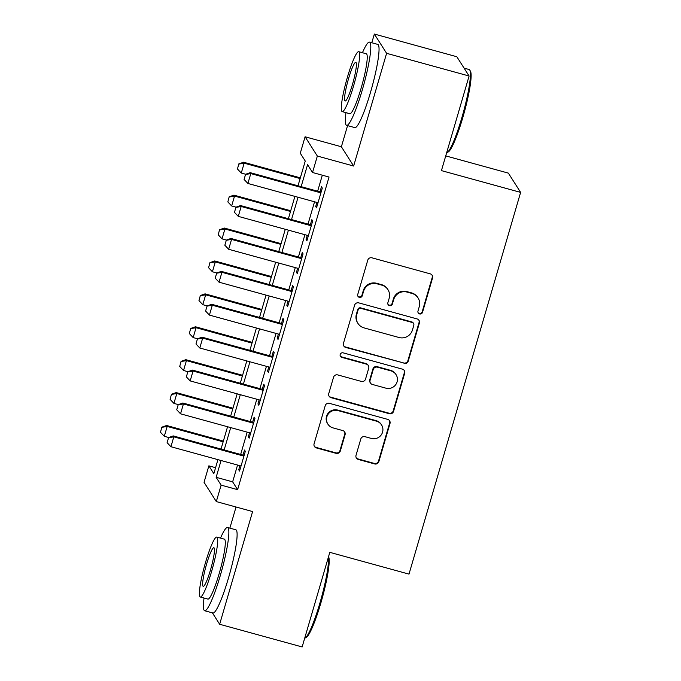 <?xml version="1.0" encoding="UTF-8"?>
<svg xmlns="http://www.w3.org/2000/svg" width="681" height="681" viewBox="0 0 681 681"><rect width="100%" height="100%" fill="white"/><g stroke="black" fill="none" stroke-linecap="round" stroke-linejoin="round"><path stroke-width="1.02" d="M419.59 313.932A2.375 2.332 147.5 0 0 422.518 312.298L432.554 277.976A3.388 3.337 147.5 0 0 430.256 273.856L371.954 257.827A3.388 3.337 147.5 0 0 367.774 260.168L357.738 294.49A2.375 2.332 147.5 0 0 359.347 297.367A2.375 2.332 147.5 0 0 362.275 295.733L363.569 291.289A10.845 10.675 147.5 0 1 376.959 283.807L381.82 285.143A10.845 10.675 147.5 0 1 389.157 298.329L387.855 302.773A2.375 2.332 147.5 0 0 389.464 305.65A2.375 2.332 147.5 0 0 392.392 304.015L393.695 299.572A10.845 10.675 147.5 0 1 407.076 292.089L411.937 293.426A10.845 10.675 147.5 0 1 419.275 306.612L417.981 311.055A2.375 2.332 147.5 0 0 419.59 313.932M418.1 312.681A2.375 2.332 147.5 0 0 422.186 311.779L432.222 277.456A3.388 3.337 147.5 0 0 431.992 275.013M357.857 296.107A2.375 2.332 147.5 0 0 361.943 295.214L363.237 290.77L363.569 291.289M387.974 304.39A2.375 2.332 147.5 0 0 392.06 303.496L393.363 299.053L393.695 299.572M356.018 455.334A3.388 3.337 147.5 0 0 358.317 459.454L374.669 463.948A3.388 3.337 147.5 0 0 378.849 461.607L390 423.497A3.388 3.337 147.5 0 0 387.702 419.377L329.408 403.339A3.388 3.337 147.5 0 0 325.22 405.68L314.077 443.799A3.388 3.337 147.5 0 0 316.367 447.919L336.125 453.35A3.388 3.337 147.5 0 0 340.313 451.009L345.08 434.699A3.388 3.337 147.5 0 0 342.79 430.579L332.992 427.881A9.066 8.921 147.5 0 1 328.319 413.937A9.066 8.921 147.5 0 1 338.04 410.6L376.423 421.156A9.066 8.921 147.5 0 1 381.096 435.099A9.066 8.921 147.5 0 1 371.366 438.436L364.973 436.674A3.388 3.337 147.5 0 0 360.785 439.015L356.018 455.334M237.558 465.046L232.647 481.85L237.618 489.665L221.121 485.127L216.311 501.582L204.045 482.301L208.863 465.847L213.834 473.661L217.929 459.649M469.098 76.008L386.604 53.322L374.346 34.05L456.832 56.736L469.098 76.008L441.433 170.616L520.625 192.391L409 574.117L329.808 552.342L302.143 646.95L219.648 624.264L252.608 511.559L216.311 501.582M347.565 125.619L341.385 146.755L353.643 166.036L386.604 53.322M353.643 166.036L317.346 156.051L312.536 172.506L307.565 164.691L301.138 186.662M237.618 489.665L329.034 177.043L312.536 172.506M404.046 363.492A3.388 3.337 147.5 0 0 408.225 361.151L419.377 323.041A3.388 3.337 147.5 0 0 417.078 318.921L358.776 302.883A3.388 3.337 147.5 0 0 354.597 305.224L343.454 343.343A3.388 3.337 147.5 0 0 345.744 347.463L403.714 362.973A3.388 3.337 147.5 0 0 407.893 360.632L419.045 322.522A3.388 3.337 147.5 0 0 418.815 320.079M404.684 373.265L393.541 411.384A3.388 3.337 147.5 0 1 389.353 413.725L331.06 397.687A3.388 3.337 147.5 0 1 328.761 393.567L333.537 377.257A3.388 3.337 147.5 0 1 337.716 374.916L361.364 381.42A3.388 3.337 147.5 0 0 365.544 379.079L368.71 368.259A3.388 3.337 147.5 0 0 366.412 364.139L341.802 357.372A2.375 2.332 147.5 0 1 340.577 353.72A2.375 2.332 147.5 0 1 343.122 352.843L402.394 369.145A3.388 3.337 147.5 0 1 404.684 373.265L404.352 372.745L393.209 410.864L393.541 411.384M212.395 612.866L219.648 624.264M316.895 202.436L315.703 206.513L316.529 207.816L322.3 188.075L321.475 186.773L319.993 191.846M307.276 235.345L306.075 239.423L306.91 240.725L312.681 220.984L311.855 219.682L310.366 224.756M297.648 268.246L296.456 272.332L297.282 273.634L303.062 253.885L302.228 252.583L300.747 257.665M288.029 301.155L286.829 305.241L287.663 306.544L293.434 286.795L292.609 285.492L291.119 290.566M278.401 334.065L277.21 338.142L278.035 339.444L283.815 319.704L282.981 318.402L281.5 323.475M268.782 366.974L267.59 371.051L268.416 372.354L274.188 352.613L273.362 351.311L271.881 356.384M259.155 399.875L257.963 403.961L258.797 405.263L264.568 385.514L263.734 384.212L262.253 389.294M249.535 432.784L248.344 436.87L249.169 438.172L254.941 418.423L254.115 417.121L252.634 422.194M322.317 175.196L317.644 191.199M314.545 201.789L308.016 224.109M304.918 234.698L298.397 257.018M295.299 267.599L288.77 289.919M285.68 300.508L279.15 322.828M276.052 333.418L269.523 355.737M266.433 366.327L259.904 388.647M256.805 399.228L250.285 421.548M247.186 432.137L240.657 454.457M239.916 465.693L238.716 469.771L239.55 471.073L245.322 451.333L244.496 450.03L243.006 455.104M520.625 192.391L508.358 173.119L445.732 155.898M236.043 507.005L229.863 528.141M215.579 467.694L208.863 465.847M298.006 185.802L305.25 161.048L300.278 153.234L305.088 136.779L317.346 156.051M341.385 146.755L305.088 136.779M374.346 34.05L371.8 42.758M221.061 460.509L216.149 477.313L221.121 485.127M298.048 197.252L291.519 219.571M288.421 230.161L281.9 252.481M278.801 263.062L272.272 285.382M269.174 295.971L262.653 318.291M259.555 328.88L253.026 351.2M249.936 361.79L243.406 384.11M240.308 394.699L233.779 417.01M230.689 427.6L224.16 449.92M221.027 449.06L227.556 426.74M230.646 416.151L237.175 393.831M240.274 383.241L246.794 360.93M249.893 350.34L256.422 328.021M259.521 317.431L266.041 295.111M269.14 284.522L275.669 262.202M278.759 251.612L285.288 229.293M288.386 218.712L294.916 196.392M232.647 481.85L216.149 477.313M315.703 206.513L316.818 206.82M306.075 239.423L307.199 239.729M296.456 272.332L297.571 272.638M286.829 305.241L287.952 305.548M277.21 338.142L278.333 338.448M267.59 371.051L268.706 371.358M257.963 403.961L259.086 404.267M248.344 436.87L249.459 437.176M238.716 469.771L239.84 470.077M418.066 297.938L417.734 297.418A10.845 10.675 147.5 0 0 411.605 292.907L411.937 293.426M393.363 299.053A10.845 10.675 147.5 0 1 406.744 291.57L411.605 292.907M387.949 289.655L387.617 289.136A10.845 10.675 147.5 0 0 381.488 284.624L381.82 285.143M363.237 290.77A10.845 10.675 147.5 0 1 376.627 283.287L381.488 284.624M343.675 345.786A3.388 3.337 147.5 0 0 345.412 346.944L403.714 362.973M413.801 325.348A2.375 2.332 147.5 0 0 412.192 322.462L361.024 308.391A2.375 2.332 147.5 0 0 358.095 310.025L356.725 314.707A10.845 10.675 147.5 0 0 364.063 327.893L399.04 337.512A10.845 10.675 147.5 0 0 412.431 330.03L413.801 325.348M413.537 323.449L413.205 322.93A2.375 2.332 147.5 0 0 411.86 321.943L412.192 322.462M357.934 323.381L357.602 322.862A10.845 10.675 147.5 0 1 356.393 314.188L357.763 309.506A2.375 2.332 147.5 0 1 360.692 307.872L411.86 321.943M328.991 396.01A3.388 3.337 147.5 0 0 330.728 397.168L389.03 413.197A3.388 3.337 147.5 0 0 393.209 410.864M368.327 365.552L367.995 365.025A3.388 3.337 147.5 0 0 366.08 363.62L341.47 356.844L341.802 357.372M340.313 356.112A2.375 2.332 147.5 0 0 341.47 356.844M385.897 388.161A9.066 8.921 147.5 0 0 396.07 374.661A9.066 8.921 147.5 0 0 390.945 370.881L377.427 367.17A3.388 3.337 147.5 0 0 373.239 369.502L370.081 380.33A3.388 3.337 147.5 0 0 372.371 384.45L385.897 388.161M396.07 374.661L395.738 374.141A9.066 8.921 147.5 0 0 390.613 370.362L390.945 370.881M370.455 383.037L370.123 382.518A3.388 3.337 147.5 0 1 369.749 379.802L372.907 368.983A3.388 3.337 147.5 0 1 377.095 366.642L390.613 370.362M404.352 372.745A3.388 3.337 147.5 0 0 404.131 370.302M381.547 424.927L381.215 424.408A9.066 8.921 147.5 0 0 376.091 420.637L376.423 421.156M327.867 424.11L327.535 423.591A9.066 8.921 147.5 0 1 337.708 410.081L376.091 420.637M314.299 446.234A3.388 3.337 147.5 0 0 316.035 447.4L335.793 452.831A3.388 3.337 147.5 0 0 339.981 450.49L344.748 434.18A3.388 3.337 147.5 0 0 344.526 431.737M356.248 457.768A3.388 3.337 147.5 0 0 357.985 458.926L374.337 463.429A3.388 3.337 147.5 0 0 378.525 461.088L389.668 422.969A3.388 3.337 147.5 0 0 389.438 420.535M300.338 177.843L243.568 162.231L244.164 163.176L241.278 173.042L245.662 174.251M238.801 163.917L237.456 169.007L238.801 163.917L243.568 162.231M300.125 178.558L244.164 163.176L238.903 164.07M241.278 173.042L237.456 169.007M245.535 174.489L244.087 179.426L245.535 174.489L250.795 173.587L250.191 172.651L321.109 192.153M318.01 202.742L247.901 183.461L250.795 173.587L320.904 192.868M244.087 179.426L247.901 183.461M250.191 172.651L245.432 174.336M469.805 70.117L470.503 71.369A42.128 5.627 105.4 0 1 462.748 117.77A42.128 5.627 105.4 0 1 448.37 151.872L447.119 152.595A43.167 5.763 -74.6 0 0 461.854 117.66A43.167 5.763 -74.6 0 0 469.805 70.117A43.167 5.763 -74.6 0 0 469.158 69.53L464.084 68.134M345.965 112.646A43.167 5.763 -74.6 0 0 346.62 125.364A43.167 5.763 -74.6 0 0 362.207 90.258A43.167 5.763 -74.6 0 0 369.511 42.128A43.167 5.763 -74.6 0 0 362.445 52.718M346.62 125.364L354.869 127.628A43.167 5.763 -74.6 0 0 370.455 92.522A43.167 5.763 -74.6 0 0 377.759 44.393L369.511 42.128M358.717 51.696L366.301 53.782A31.079 4.146 105.4 0 1 361.049 88.436A31.079 4.146 105.4 0 1 349.821 113.71L342.237 111.624A31.079 4.146 -74.6 0 0 353.456 86.342A31.079 4.146 -74.6 0 0 358.717 51.696A31.079 4.146 -74.6 0 0 347.489 76.97A31.079 4.146 -74.6 0 0 342.237 111.624M348.553 78.638A20.03 2.673 -74.6 0 0 345.165 100.967A20.03 2.673 -74.6 0 0 352.4 84.682A20.03 2.673 -74.6 0 0 355.788 62.346A20.03 2.673 -74.6 0 0 348.553 78.638M446.642 152.782A43.167 5.763 -74.6 0 0 447.119 152.595M328.531 556.692L328.565 556.752A42.128 5.627 105.4 0 1 320.811 603.153A42.128 5.627 105.4 0 1 306.433 637.254L305.19 637.978A43.167 5.763 -74.6 0 0 319.917 603.043A43.167 5.763 -74.6 0 0 328.361 557.279M204.036 598.029A43.167 5.763 -74.6 0 0 204.683 610.746A43.167 5.763 -74.6 0 0 220.269 575.641A43.167 5.763 -74.6 0 0 227.573 527.511A43.167 5.763 -74.6 0 0 220.516 538.101M204.683 610.746L212.932 613.011A43.167 5.763 -74.6 0 0 228.518 577.905A43.167 5.763 -74.6 0 0 235.822 529.775L227.573 527.511M216.779 537.079L224.372 539.165A31.079 4.146 105.4 0 1 219.112 573.819A31.079 4.146 105.4 0 1 207.892 599.093L200.299 597.007A31.079 4.146 -74.6 0 0 211.519 571.725A31.079 4.146 -74.6 0 0 216.779 537.079A31.079 4.146 -74.6 0 0 205.56 562.353A31.079 4.146 -74.6 0 0 200.299 597.007M206.615 564.021A20.03 2.673 -74.6 0 0 203.227 586.35A20.03 2.673 -74.6 0 0 210.463 570.065A20.03 2.673 -74.6 0 0 213.851 547.728A20.03 2.673 -74.6 0 0 206.615 564.021M304.713 638.157A43.167 5.763 -74.6 0 0 305.19 637.978M290.71 210.752L233.941 195.141L234.536 196.077L231.651 205.951L236.043 207.16M229.182 196.818L227.837 201.916L229.182 196.818L233.941 195.141M290.506 211.468L234.536 196.077L229.284 196.979M231.651 205.951L227.837 201.916M281.091 243.662L224.321 228.05L224.917 228.986L222.032 238.861L226.415 240.07M219.554 229.727L218.218 234.817L219.554 229.727L224.321 228.05M280.878 244.377L224.917 228.986L219.657 229.889M222.032 238.861L218.218 234.817M271.464 276.563L214.702 260.959L215.298 261.896L212.412 271.77L216.796 272.97M209.935 262.636L208.59 267.727L209.935 262.636L214.702 260.959M271.259 277.286L215.298 261.896L210.037 262.789M212.412 271.77L208.59 267.727M261.844 309.472L205.075 293.86L205.671 294.805L202.785 304.671L207.169 305.88M200.316 295.545L198.971 300.636L200.316 295.545L205.075 293.86M261.632 310.187L205.671 294.805L200.41 295.699M202.785 304.671L198.971 300.636M235.907 207.399L234.468 212.336L235.907 207.399L241.168 206.496L240.572 205.56L311.489 225.062M308.391 235.652L238.282 216.371L241.168 206.496L311.277 225.777M234.468 212.336L238.282 216.371M240.572 205.56L235.813 207.237M226.288 240.299L224.841 245.237L226.288 240.299L231.549 239.406L230.953 238.469L301.862 257.971M298.772 268.561L228.663 249.28L231.549 239.406L301.657 258.686M224.841 245.237L228.663 249.28M230.953 238.469L226.186 240.146M216.66 273.209L215.222 278.146L216.66 273.209L221.921 272.315L221.325 271.378L292.243 290.872M289.144 301.462L219.035 282.189L221.921 272.315L292.03 291.596M215.222 278.146L219.035 282.189M221.325 271.378L216.567 273.055M207.041 306.118L205.594 311.055L207.041 306.118L212.302 305.224L211.706 304.279L282.615 323.781M279.525 334.371L209.416 315.09L212.302 305.224L282.411 324.496M205.594 311.055L209.416 315.09M211.706 304.279L206.939 305.965M252.217 342.381L195.456 326.769L196.051 327.706L193.166 337.58L197.55 338.789M190.689 328.446L189.344 333.545L190.689 328.446L195.456 326.769M252.013 343.096L196.051 327.706L190.791 328.608M193.166 337.58L189.344 333.545M197.413 339.027L195.975 343.965L197.413 339.027L202.674 338.125L202.078 337.189L272.996 356.691M269.897 367.28L199.788 348L202.674 338.125L272.783 357.406M195.975 343.965L199.788 348M202.078 337.189L197.32 338.866M242.598 375.291L185.828 359.679L186.424 360.615L183.538 370.49L187.93 371.698M181.069 361.356L179.724 366.446L181.069 361.356L185.828 359.679M242.385 376.006L186.424 360.615L181.163 361.517M183.538 370.49L179.724 366.446M187.794 371.937L186.347 376.865L187.794 371.937L193.055 371.034L192.459 370.098L263.377 389.6M260.278 400.19L190.169 380.909L193.055 371.034L263.164 390.315M186.347 376.865L190.169 380.909M192.459 370.098L187.692 371.775M232.979 408.2L176.209 392.588L176.805 393.524L173.919 403.399L178.303 404.599M171.442 394.265L170.097 399.355L171.442 394.265L176.209 392.588M232.766 408.915L176.805 393.524L171.544 394.418M173.919 403.399L170.097 399.355M178.175 404.837L176.728 409.775L178.175 404.837L183.436 403.944L182.831 403.007L253.749 422.501M250.651 433.09L180.542 413.818L183.436 403.944L253.545 423.224M176.728 409.775L180.542 413.818M182.831 403.007L178.073 404.684M223.351 441.101L166.581 425.489L167.177 426.434L164.291 436.3L168.684 437.508M161.823 427.174L160.478 432.265L161.823 427.174L166.581 425.489M223.147 441.816L167.177 426.434L161.925 427.327M164.291 436.3L160.478 432.265M168.547 437.747L167.109 442.684L168.547 437.747L173.808 436.853L173.212 435.908L244.13 455.41M241.031 466L170.922 446.719L173.808 436.853L243.917 456.125M167.109 442.684L170.922 446.719M173.212 435.908L168.454 437.594M422.186 311.779L422.518 312.298M361.943 295.214L362.275 295.733M392.06 303.496L392.392 304.015M406.744 291.57L407.076 292.089M376.627 283.287L376.959 283.807M432.222 277.456L432.554 277.976M345.412 346.944L345.744 347.463M419.045 322.522L419.377 323.041M407.893 360.632L408.225 361.151M360.692 307.872L361.024 308.391M357.763 309.506L358.095 310.025M356.393 314.188L356.725 314.707M389.03 413.197L389.353 413.725M330.728 397.168L331.06 397.687M366.08 363.62L366.412 364.139M377.095 366.642L377.427 367.17M372.907 368.983L373.239 369.502M369.749 379.802L370.081 380.33M337.708 410.081L338.04 410.6M344.748 434.18L345.08 434.699M339.981 450.49L340.313 451.009M335.793 452.831L336.125 453.35M316.035 447.4L316.367 447.919M389.668 422.969L390 423.497M378.525 461.088L378.849 461.607M374.337 463.429L374.669 463.948M357.985 458.926L358.317 459.454"/></g></svg>
